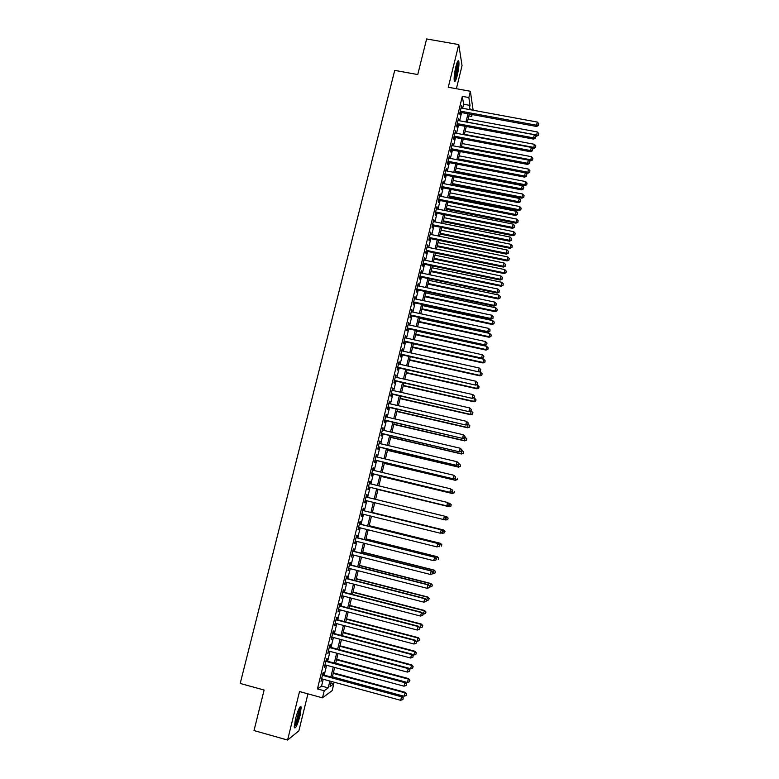 <?xml version="1.0" encoding="UTF-8"?>
<svg xmlns="http://www.w3.org/2000/svg" width="779" height="779" viewBox="0 0 779 779"><rect width="100%" height="100%" fill="white"/><g stroke="black" fill="none" stroke-linecap="round" stroke-linejoin="round"><path stroke-width="1.17" d="M300.09 715.57L301.21 707.04C300.012 705.608 298.084 709.63 295.436 719.095L294.316 727.644C295.553 729.008 297.471 724.986 300.09 715.57M457.273 75.397C458.734 68.941 459.25 64.229 458.812 61.259C458.179 59.808 457.185 61.658 455.832 66.819C454.361 73.323 453.855 78.036 454.293 80.967C454.936 82.418 455.929 80.558 457.273 75.397M330.88 683.037L333.802 683.835L332.166 690.584L322.487 697.848L324.21 690.778L328.202 687.886L329.868 681.05M456.377 88.728L462.044 65.621L458.773 44.588L426.629 38.95L417.748 74.55L394.729 70.392L240.214 683.446L264.12 690.048L254.012 730.566L287.587 740.05L298.863 730.858L307.939 693.855M472.162 114.552L471.694 116.47L471.383 114.406M468.88 115.944L471.694 116.47M323.119 674.867L323.713 672.433L323.042 672.861L320.997 681.236L322.126 678.937M326.508 660.981L327.102 658.557L326.44 658.937L324.405 667.291L325.525 664.993M329.897 647.125L330.481 644.71L329.838 645.041L327.803 653.377L328.923 651.088M333.266 633.308L333.86 630.893L333.217 631.185L331.192 639.501L332.312 637.212M336.635 619.529L337.219 617.124L336.596 617.367L334.571 625.654L335.691 623.375M339.995 605.789L340.579 603.384L339.965 603.589L337.95 611.856L339.069 609.587M343.344 592.079L343.928 589.684L343.325 589.849L341.309 598.087L342.429 595.818M346.684 578.408L347.268 576.022L346.674 576.139L344.659 584.357L345.779 582.098M350.014 564.775L350.589 562.389L350.014 562.467L348.009 570.666L349.119 568.407M353.335 551.172L353.909 548.796L353.345 548.835L351.348 557.014L352.459 554.755M356.646 537.617L357.23 535.241L356.665 535.231L354.669 543.391L355.243 543.372L355.789 541.142M359.947 524.082L360.531 521.726L359.976 521.667L357.989 529.808L358.544 529.827L359.1 527.558M363.248 510.596L363.822 508.239L363.287 508.142L361.3 516.253L361.846 516.321L362.41 514.023M366.529 497.138L367.104 494.792L366.578 494.655L364.601 502.747L365.137 502.854L365.711 500.507M369.821 483.681L370.385 481.373L369.869 481.198L367.902 489.27L368.418 489.416L368.993 487.07M373.102 470.253L373.657 467.994L373.151 467.78L371.184 475.823L371.69 476.018L372.265 473.681M376.374 456.854L376.909 454.654L376.423 454.391L374.456 462.414L374.962 462.648L375.527 460.321M379.636 443.494L379.685 441.041L377.727 449.045L378.214 449.327L378.779 446.99M382.888 430.174L382.937 427.729L380.98 435.714L381.457 436.026L382.031 433.708M386.141 416.892L386.18 414.447L384.232 422.413L384.699 422.763L385.264 420.446M389.373 403.639L389.412 401.195L387.475 409.141L387.932 409.54L388.497 407.232M392.606 390.415L392.645 387.991L390.707 395.907L391.155 396.345L391.72 394.047M395.82 377.231L395.859 374.816L393.931 382.713L394.369 383.19L394.934 380.892M399.033 364.085L399.072 361.67L397.144 369.548L397.572 370.064L398.137 367.776M402.237 350.969L402.276 348.564L400.357 356.422L400.776 356.977L401.331 354.688M405.44 337.882L405.469 335.486L403.561 343.325L403.96 343.928L404.515 341.64M408.624 324.843L408.654 322.448L406.745 330.267L407.144 330.9L407.699 328.631M411.799 311.824L411.838 309.438L409.929 317.238L410.319 317.91L410.864 315.641M414.973 298.844L415.003 296.468L413.104 304.248L413.483 304.959L414.029 302.7M418.138 285.903L418.167 283.527L416.268 291.288L416.638 292.037L417.184 289.778M421.293 272.981L421.322 270.615L419.433 278.356L419.784 279.155L420.329 276.896M424.438 260.108L424.467 257.742L422.578 265.464L422.919 266.291L423.474 264.052M427.574 247.255L427.603 244.908L425.724 252.61L426.055 253.477L426.6 251.237M430.709 234.44L430.729 232.103L428.859 239.776L429.18 240.682L429.726 238.452M433.825 221.664L433.854 219.327L431.985 226.981L432.296 227.926L432.842 225.696M436.941 208.918L436.97 206.581L435.101 214.225L435.403 215.208L435.948 212.979M440.047 196.201L440.077 193.874L438.207 201.498L438.509 202.511L439.044 200.3M443.144 183.513L443.173 181.195L441.313 188.8L441.596 189.852L442.141 187.642M446.24 170.864L446.26 168.556L444.41 176.142L444.682 177.232L445.218 175.022M449.317 158.244L449.337 155.946L447.497 163.502L447.759 164.632L448.295 162.431M452.395 145.663L452.414 143.365L450.574 150.912L450.827 152.071L451.362 149.88M455.462 133.102L455.481 130.814L453.641 138.341L453.884 139.538L454.42 137.347M458.519 120.579L458.539 118.301L456.708 125.808L456.942 127.045L457.477 124.854M462.638 108.291L463.632 104.25L462.327 96.362L317.442 688.918L321.561 686.065L323.236 679.239M324.23 675.169L326.635 665.295M327.618 661.274L330.033 651.38M330.997 647.417L333.422 637.504M334.376 633.6L336.801 623.667M337.745 619.821L340.17 609.869M341.095 606.072L343.529 596.11M344.445 592.361L346.879 582.38M347.785 578.69L350.229 568.689M351.115 565.057L353.559 555.038M354.435 551.454L356.879 541.415M357.746 537.89L360.2 527.841M361.047 524.355L363.511 514.286M364.348 510.868L366.802 500.78M367.63 497.411L370.093 487.333M370.921 483.944L373.355 473.944M374.193 470.516L376.627 460.574M377.464 457.117L379.879 447.253M380.727 443.757L383.122 433.961M383.979 430.427L386.355 420.699M387.231 417.145L389.588 407.485M390.464 403.882L392.811 394.291M393.697 390.668L396.014 381.135M396.91 377.474L399.218 368.019M400.124 364.329L402.422 354.932M403.327 351.212L405.606 341.884M406.521 338.125L408.78 328.865M409.705 325.077L411.955 315.875M412.889 312.058L415.119 302.924M416.054 299.078L418.274 290.012M419.219 286.127L421.42 277.129M422.374 273.215L424.555 264.276M425.519 260.332L427.681 251.461M428.654 247.479L430.806 238.676M431.78 234.664L433.922 225.92M434.906 221.879L437.029 213.203M438.022 209.132L440.125 200.515M441.118 196.415L443.212 187.856M444.225 183.727L446.299 175.236M447.312 171.078L449.366 162.645M450.389 158.449L452.433 150.084M453.466 145.868L455.491 137.552M456.533 133.306L458.549 125.059M459.591 120.784L461.587 112.595M461.567 108.096L461.587 105.817L459.756 113.306L459.99 114.571L460.516 112.4M322.487 697.848L299.526 691.538L287.587 740.05M317.442 688.918L324.21 690.778M462.327 96.362L468.841 97.55L470.37 91.27L473.126 110.228M458.773 44.588L448.276 87.248L470.37 91.27M331.27 681.43L330.023 686.572L333.802 683.835M470.682 109.771L470.565 109.002L470.389 109.722M469.348 114.026L467.351 122.225M466.309 126.51L464.294 134.767M463.262 139.022L461.236 147.338M460.214 151.564L458.169 159.948M457.146 164.135L455.092 172.587M454.079 176.745L452.015 185.256M451.002 189.385L448.918 197.954M447.925 202.063L445.822 210.69M444.828 214.761L442.715 223.456M441.732 227.497L439.599 236.251M438.626 240.263L436.483 249.085M435.51 253.068L433.348 261.958M432.384 265.902L430.212 274.851M429.258 278.775L427.058 287.782M426.113 291.677L423.903 300.752M422.968 304.608L420.748 313.752M419.813 317.579L417.573 326.781M416.648 330.578L414.389 339.848M413.474 343.617L411.205 352.955M410.299 356.685L408.011 366.091M407.105 369.782L404.807 379.256M403.911 382.917L401.594 392.46M400.708 396.092L398.371 405.703M397.494 409.296L395.138 418.975M394.271 422.539L391.905 432.277M391.039 435.812L388.653 445.627M387.806 449.123L385.401 458.997M384.553 462.463L382.138 472.415M381.301 475.842L378.857 485.862M378.039 489.261L375.585 499.349L446.737 516.681L448.129 518.084L447.711 519.389L448.129 518.084M374.757 502.718L372.304 512.825M371.466 516.253L369.012 526.331M368.165 529.817L365.721 539.886M364.854 543.421L362.41 553.47M361.534 557.053L359.1 567.083M358.213 570.725L355.769 580.745M354.873 584.435L352.439 594.435M351.533 598.184L349.099 608.165M348.174 611.963L345.749 621.924M344.815 625.78L342.39 635.722M341.445 639.637L339.021 649.569M338.057 653.532L335.652 663.445M334.668 667.467L332.263 677.35M469.046 109.469L470.029 105.428L468.841 97.55M330.861 676.97L333.266 667.087M334.249 663.065L336.664 653.153M337.628 649.189L340.043 639.267M340.998 635.352L343.412 625.41M344.357 621.554L346.782 611.603M347.707 607.795L350.131 597.814M351.047 594.075L353.481 584.075M354.377 580.384L356.821 570.374M357.707 566.732L360.151 556.703M361.018 553.109L363.462 543.07M364.329 539.535L366.773 529.467M367.63 525.991L370.083 515.912M370.911 512.485L373.375 502.387M374.193 499.008L376.647 488.93M377.474 485.531L379.918 475.511M380.746 472.084L383.171 462.142M384.018 458.675L386.423 448.801M387.27 445.296L389.656 435.49M390.522 431.956L392.889 422.218M393.755 418.654L396.112 408.985M396.988 405.382L399.325 395.781M400.211 392.149L402.539 382.616M403.425 378.945L405.732 369.48M406.638 365.779L408.926 356.373M409.832 352.644L412.101 343.315M413.016 339.547L415.275 330.277M416.2 326.489L418.44 317.277M419.375 313.46L421.605 304.316M422.539 300.46L424.75 291.385M425.694 287.5L427.885 278.483M428.839 274.568L431.021 265.62M431.985 261.666L434.146 252.786M435.11 248.803L437.262 239.99M438.236 235.979L440.369 227.225M441.352 223.183L443.475 214.488M444.458 210.418L446.562 201.79M447.565 197.681L449.649 189.122M450.651 184.983L452.726 176.482M453.738 172.325L455.793 163.882M456.815 159.685L458.85 151.311M459.883 147.085L461.908 138.769M462.94 134.514L464.956 126.256M465.998 121.982L467.994 113.783M463.632 104.25L470.029 105.428M321.561 686.065L328.202 687.886M461.295 107.015L461.811 107.112M458.256 119.46L458.773 119.557M455.209 131.943L455.725 132.041M452.151 144.456L452.667 144.553M449.084 156.998L449.6 157.095M446.007 169.569L446.533 169.666M442.93 182.179L443.446 182.276M439.843 194.808L440.359 194.916M436.746 207.487L437.262 207.584M433.64 220.184L434.166 220.291M430.534 232.921L431.05 233.028M427.408 245.687L427.934 245.794M424.282 258.492L424.808 258.599M421.147 271.326L421.673 271.433M418.002 284.189L418.527 284.306M414.856 297.091L415.373 297.208M411.692 310.023L412.218 310.139M408.527 322.993L409.043 323.11M405.353 335.992L405.869 336.109M402.159 349.031L402.685 349.138M398.975 362.099L399.491 362.216M395.771 375.196L396.297 375.312M392.558 388.332L393.083 388.448M389.344 401.497L389.87 401.623M386.111 414.71L386.637 414.827M382.878 427.944L383.404 428.07M379.636 441.216L380.162 441.342M376.384 454.527L376.909 454.654M373.122 467.867L373.657 467.994M369.859 481.247L370.385 481.373M366.578 494.655L367.104 494.792M364.611 502.728L365.137 502.854M361.32 516.195L361.846 516.321M358.019 529.701L358.544 529.827M354.708 543.236L355.243 543.372M351.397 556.819L351.923 556.946M348.067 570.432L348.593 570.569M344.737 584.075L345.263 584.211M341.387 597.766L341.923 597.902M338.037 611.486L338.563 611.622M334.678 625.245L335.204 625.381M331.309 639.033L331.835 639.179M327.92 652.87L328.456 653.006M324.531 666.736L325.067 666.882M321.143 680.642L321.669 680.788M459.999 112.303L536.546 126.471L536.556 125.224L460.292 111.115M538.493 124.971L538.786 123.705L538.493 124.971L536.556 125.224L537.296 122.06L461.051 107.999M536.546 126.471L538.484 125.468M538.786 123.705L537.296 122.06M535.514 136.023L536.517 136.218L537.257 131.933L468.111 119.08M467.371 122.137L536.527 135.02L538.416 135.244L538.708 133.53L538.416 134.767M537.257 131.933L538.708 133.53M538.416 135.244L536.517 136.218M457.341 62.047C457.964 64.121 457.575 68.318 456.173 74.657L454.138 79.906M454.108 78.465L455.501 74.268C456.562 69.672 456.991 66.049 456.806 63.411M454.264 80.86L456.27 75.193C457.701 68.844 458.218 64.17 457.799 61.19M299.526 707.683L299.564 707.731C299.973 711.47 298.708 717.001 295.757 724.324L294.228 726.486M294.316 725.093L295.173 723.603C297.51 718.024 298.747 713.126 298.873 708.919M295.621 725.405C298.688 717.946 300.197 711.753 300.139 706.816L300.139 706.806M456.961 124.767L533.566 139.09L533.566 137.873L457.244 123.618M535.504 137.61L535.806 136.344L535.504 137.61L533.566 137.873L534.306 134.709L458.003 120.492M533.566 139.09L535.504 138.097M535.806 136.344L534.306 134.709M453.904 137.25L530.577 151.739L530.567 150.561L454.176 136.14M532.515 150.289L532.817 149.023L532.515 150.289L530.567 150.561L531.317 147.387L454.946 133.005M530.577 151.739L532.515 150.756M532.817 149.023L531.317 147.387M450.846 149.782L527.587 164.418L527.558 163.278L451.109 148.701M529.516 162.996L529.817 161.72L529.516 162.996L527.558 163.278L528.318 160.094L451.878 145.566M527.587 164.418L529.525 163.454M529.817 161.72L528.318 160.094M447.779 162.334L524.579 177.135L524.549 176.035L448.032 161.302M526.507 175.733L526.808 174.457L526.507 175.733L524.549 176.035L525.299 172.841L448.801 158.147M524.579 177.135L526.516 176.181M526.808 174.457L525.299 172.841M532.115 148.263L533.615 148.546L534.336 144.29L465.141 131.3M464.401 134.358L533.605 147.387L535.504 147.582L535.796 145.887L535.504 147.124M534.336 144.29L535.796 145.887M535.504 147.582L533.615 148.546M528.707 160.523L530.694 160.902L531.414 156.676L462.161 143.55M461.411 146.618L530.684 159.783L532.583 159.958L532.875 158.264L532.583 159.51M531.414 156.676L532.875 158.264M532.583 159.958L530.694 160.902M458.179 159.929L527.773 173.298L528.483 169.101L459.172 155.829M458.422 158.906L527.753 172.208L529.662 172.363L529.944 170.679L529.652 171.925M528.483 169.101L529.944 170.679M529.662 172.363L527.773 173.298M455.189 172.208L524.842 185.714L525.543 181.546L456.173 168.137M455.423 171.224L524.812 184.662L526.731 184.798L527.013 183.123L526.721 184.37M525.543 181.546L527.013 183.123M526.731 184.798L524.842 185.714M444.702 174.924L521.57 189.881L521.531 188.81L444.945 173.921M523.488 188.508L523.79 187.233L523.488 188.508L521.531 188.81L522.281 185.616L445.715 170.767M521.57 189.881L523.507 188.937M523.79 187.233L522.281 185.616M452.19 184.526L521.901 198.168L522.602 194.029L453.174 180.485M452.424 183.571L521.862 197.155L523.79 197.262L524.072 195.607L523.77 196.853M522.602 194.029L524.072 195.607M523.79 197.262L521.901 198.168M441.615 187.544L518.551 202.657L518.502 201.634L441.859 186.58M520.469 201.313L520.771 200.037L520.469 201.313L518.502 201.634L519.262 198.421L442.628 183.416M518.551 202.657L520.489 201.732M520.771 200.037L519.262 198.421M449.191 196.873L518.95 210.651L519.642 206.542L450.165 192.851M449.405 195.957L518.902 209.678L520.839 209.755L521.122 208.11L520.82 209.366M519.642 206.542L521.122 208.11M520.839 209.755L518.95 210.651M438.528 200.193L515.523 215.471L515.464 214.478L438.752 199.268M517.441 214.157L517.743 212.871L517.441 214.157L515.464 214.478L516.224 211.265L439.531 196.094M515.523 215.471L517.46 214.556M517.743 212.871L516.224 211.265M446.172 209.239L516 223.174L516.681 219.084L447.146 205.257M446.386 208.363L515.941 222.229L517.889 222.288L518.162 220.652L517.869 221.908M516.681 219.084L518.162 220.652M517.889 222.288L516 223.174M435.432 212.881L512.494 228.315L512.416 227.361L435.646 211.995M514.393 227.03L514.705 225.744L514.393 227.03L512.416 227.361L513.186 224.138L436.425 208.811M512.494 228.315L514.422 227.41M514.705 225.744L513.186 224.138M443.154 221.645L513.04 235.716L513.712 231.665L444.118 217.692M443.358 220.808L512.971 234.81L514.929 234.849L515.201 233.223L514.9 234.479M513.712 231.665L515.201 233.223M514.929 234.849L513.04 235.716M432.326 225.598L509.447 241.198L509.369 240.283L432.53 224.751M511.355 239.932L511.657 238.647L511.355 239.932L509.369 240.283L510.138 237.05L433.309 221.557M509.447 241.198L511.384 240.302M511.657 238.647L510.138 237.05M440.125 234.08L510.07 248.297L510.742 244.275L441.089 230.156M440.33 233.281L509.992 247.43L511.959 247.44L512.222 245.823L511.93 247.089M510.742 244.275L512.222 245.823M511.959 247.44L510.07 248.297M429.21 238.345L506.399 254.11L506.311 253.233L429.404 237.537M508.298 252.873L508.599 251.578L508.298 252.873L506.311 253.233L507.08 249.991L430.183 234.343M506.399 254.11L508.327 253.224M508.599 251.578L507.08 249.991M437.097 246.553L507.09 260.907L507.752 256.914L438.041 242.659M437.282 245.784L507.012 260.079L508.979 260.059L509.242 258.462L508.95 259.728M507.752 256.914L509.242 258.462M508.979 260.059L507.09 260.907M426.084 251.13L503.341 267.051L503.244 266.214L426.269 250.361M505.23 265.853L505.542 264.548L505.23 265.853L503.244 266.214L504.013 262.971L427.058 247.147M503.341 267.051L505.269 266.184M505.542 264.548L504.013 262.971M434.059 259.047L504.11 273.556L504.763 269.583L434.994 255.181M434.234 258.316L504.013 272.757L505.999 272.718L506.262 271.131L505.961 272.397M504.763 269.583L506.262 271.131M505.999 272.718L504.11 273.556M422.948 263.945L500.274 280.031L500.167 279.233L423.133 263.214M502.163 278.853L502.474 277.558L502.163 278.853L500.167 279.233L500.936 275.98L423.912 260.001M500.274 280.031L502.202 279.174M502.474 277.558L500.936 275.98M431.001 271.579L501.121 286.234L501.764 282.29L431.936 267.742M431.177 270.888L501.014 285.474L503 285.406L503.263 283.829L502.961 285.095M501.764 282.29L503.263 283.829M503 285.406L501.121 286.234M419.813 276.788L497.206 293.04L497.08 292.291L419.978 276.097M499.086 291.901L499.397 290.596L499.086 291.901L497.08 292.291L497.859 289.019L420.767 272.874M497.206 293.04L499.125 292.203M499.397 290.596L497.859 289.019M427.953 284.14L498.122 298.941L498.764 295.027L428.878 280.333M428.109 283.488L498.005 298.221L500.001 298.123L500.264 296.556L499.962 297.831M498.764 295.027L500.264 296.556M500.001 298.123L498.122 298.941M416.668 289.671L494.12 306.089L493.993 305.368L416.823 289.019M495.999 304.978L496.311 303.664L495.999 304.978L493.993 305.368L494.762 302.096L417.612 285.786M494.12 306.089L496.048 305.261M496.311 303.664L494.762 302.096M424.886 296.731L495.113 311.678L495.746 307.793L425.801 292.953M425.032 296.117L494.996 310.996L496.992 310.879L497.255 309.321L496.953 310.597M495.746 307.793L497.255 309.321M496.992 310.879L495.113 311.678M413.513 302.583L491.033 319.166L490.897 318.494L413.659 301.979M492.903 318.085L493.214 316.771L492.903 318.085L490.897 318.494L491.666 315.213L414.447 298.737M491.033 319.166L492.961 318.358M493.214 316.771L491.666 315.213M421.809 309.36L492.104 324.453L492.727 320.597L422.724 305.611M421.955 308.776L491.968 323.801L493.983 323.655L494.237 322.117L493.935 323.402M492.727 320.597L494.237 322.117M493.983 323.655L492.104 324.453M410.348 315.534L487.936 332.282L487.781 331.65L410.484 314.959M489.796 331.231L490.108 329.916L489.796 331.231L487.781 331.65L488.56 328.358L411.283 311.717M487.936 332.282L489.855 331.484M490.108 329.916L488.56 328.358M418.732 322.019L489.076 337.258L489.699 333.431L419.638 318.299M418.868 321.474L488.939 336.645L490.955 336.479L491.208 334.951L490.906 336.236M489.699 333.431L491.208 334.951M490.955 336.479L489.076 337.258M407.174 328.514L484.83 345.438L484.665 344.834L407.3 327.988M486.69 344.406L487.002 343.091L486.69 344.406L484.665 344.834L485.453 341.533L408.099 324.726M484.83 345.438L486.748 344.649M487.002 343.091L485.453 341.533M415.645 334.707L486.047 350.092L486.661 346.304L416.541 331.017M415.772 334.201L485.901 349.518L487.927 349.323L488.17 347.814L487.868 349.099M486.661 346.304L488.17 347.814M487.927 349.323L486.047 350.092M403.999 341.523L481.714 358.622L481.549 358.058L404.116 341.036M483.574 357.619L483.886 356.295L483.574 357.619L481.549 358.058L482.328 354.747L404.914 337.774M481.714 358.622L483.632 357.843M483.886 356.295L482.328 354.747M412.549 347.424L483.009 362.965L483.613 359.197L413.435 343.763M412.666 346.957L482.853 362.43L484.889 362.206L485.132 360.706L484.83 361.992M483.613 359.197L485.132 360.706M484.889 362.206L483.009 362.965M400.805 354.572L478.588 371.836L400.912 354.124M480.448 370.862L480.76 369.538L480.448 370.862L478.413 371.32L479.192 368L401.721 350.852M478.588 371.836L480.516 371.077M480.76 369.538L479.192 368M409.442 360.18L479.971 375.868L480.565 372.138L478.812 371.749M409.55 359.752L479.796 375.371L481.841 375.127L482.084 373.638L481.782 374.923M480.565 372.138L482.084 373.638M481.841 375.127L479.971 375.868M397.611 367.659L475.463 385.089L397.709 367.25M477.313 384.144L477.624 382.82L477.313 384.144L475.268 384.612L476.057 381.282L398.517 363.968M475.463 385.089L477.381 384.339M477.624 382.82L476.057 381.282M406.336 372.966L476.914 388.799L477.498 385.099L476.183 384.807M406.434 372.576L476.738 388.351L478.793 388.078L479.027 386.598L478.725 387.893M477.498 385.099L479.027 386.598M478.793 388.078L476.914 388.799M394.408 380.775L472.317 398.381L394.495 380.405M474.168 397.465L474.479 396.131L474.168 397.465L472.123 397.942L472.911 394.602L395.304 377.114M472.317 398.381L474.245 397.641M474.479 396.131L472.911 394.602M403.22 385.78L473.856 401.769L474.43 398.098L473.564 397.903M403.298 385.43L473.671 401.351L475.726 401.058L475.959 399.588L475.657 400.893M474.43 398.098L475.959 399.588M475.726 401.058L473.856 401.769M391.194 393.921L469.172 411.702L391.272 393.599M471.013 410.815L471.324 409.481L471.013 410.815L468.968 411.302L469.756 407.962L392.08 390.298M469.172 411.702L471.091 410.981M471.324 409.481L469.756 407.962M400.085 398.634L470.789 414.769L470.935 411.039M400.163 398.322L470.584 414.399L472.658 414.068L472.892 412.617L472.58 413.922M471.363 411.137L472.892 412.617M472.658 414.068L470.789 414.769M387.971 407.105L466.017 425.061L388.039 406.823M467.848 424.204L468.169 422.87L467.848 424.204L465.803 424.701L466.592 421.351L388.848 403.512M466.017 425.061L467.936 424.351M468.169 422.87L466.592 421.351M396.949 411.516L467.712 427.807L467.984 424.136M397.017 411.244L467.497 427.476L469.581 427.126L469.815 425.675L469.503 426.989M468.276 424.204L469.815 425.675M469.581 427.126L467.712 427.807M384.738 420.329L462.853 438.45L384.797 420.085M464.683 437.632L465.005 436.289L464.683 437.632L462.629 438.139L463.417 434.779L385.615 416.765M462.853 438.45L464.771 437.759M465.005 436.289L463.417 434.779M393.814 424.428L464.625 440.875L464.897 437.233M393.862 424.195L464.411 440.583L466.494 440.203L466.718 438.772L466.417 440.086M465.18 437.301L466.718 438.772M466.494 440.203L464.625 440.875M381.506 433.582L459.678 451.878L381.554 433.377M461.509 451.09L461.82 449.736L461.509 451.09L459.444 451.606L460.243 448.237L382.362 430.057M459.678 451.878L461.596 451.197M461.82 449.736L460.243 448.237M378.253 446.873L456.504 465.345L378.292 446.708M458.325 464.586L458.636 463.232L458.325 464.586L456.251 465.112L457.049 461.733L379.11 443.378M456.504 465.345L458.422 464.673M458.636 463.232L457.049 461.733M375.001 460.194L453.31 478.842L375.03 460.077M455.131 478.111L453.057 478.657L453.855 475.268L455.549 476.836L455.131 478.111L455.549 476.836M375.848 456.728L453.855 475.268L455.452 476.758M453.31 478.842L455.228 478.189M390.659 437.379L461.528 453.982L461.791 450.369M390.707 437.185L461.304 453.729L463.408 453.32L463.632 451.898L463.32 453.212M462.083 450.437L463.632 451.898M463.408 453.32L461.528 453.982M387.504 450.359L458.432 467.118L458.685 463.534M387.533 450.213L458.198 466.903L460.301 466.465L460.525 465.063L460.214 466.378M458.977 463.602L460.525 465.063M460.301 466.465L458.432 467.118M384.329 463.378L455.326 480.292L455.403 476.699M384.359 463.262L455.082 480.117L457.195 479.65L457.409 478.257L457.098 479.582M457.195 479.65L455.326 480.292M371.739 473.554L450.116 492.377L371.758 473.476M451.927 491.676L449.843 492.231L450.651 488.832L452.356 490.381L451.927 491.676L452.356 490.381M372.576 470.127L450.651 488.832L452.248 490.322M450.116 492.377L452.034 491.734M381.155 476.427L452.209 493.497L452.735 490.04L451.762 489.806M381.174 476.349L451.956 493.36L454.079 492.873L454.293 491.491L453.982 492.815M454.079 492.873L452.209 493.497M448.714 505.279L446.63 505.844L368.477 486.914L446.912 505.951L447.438 502.436L449.142 503.964L448.714 505.279L449.142 503.964M369.295 483.545L447.438 502.436L449.035 503.916M446.912 505.951L448.821 505.318M377.971 489.504L449.084 506.73L449.6 503.312L448.129 502.961M377.981 489.475L448.821 506.642L450.953 506.126L451.158 504.753L450.846 506.087M451.158 504.753L449.863 503.419L451.265 504.802M450.953 506.126L449.084 506.73M445.607 518.941L445.929 517.577L445.607 518.941L443.407 519.496L365.185 500.381M445.491 518.921L443.407 519.496L444.497 516.146L366.003 497.012L444.215 516.078L445.822 517.558M445.929 517.577L444.497 516.146M443.845 519.505L445.676 519.953L446.464 516.623L375.585 499.339M447.818 519.408L445.948 520.012L447.711 519.389M448.022 518.054L446.737 516.681M442.384 532.602L442.706 531.229L442.384 532.602L440.174 533.187L361.884 513.887M442.268 532.593L440.174 533.187L441.284 529.788L362.722 510.469L440.982 529.759L442.589 531.229M442.706 531.229L441.284 529.788M441.196 532.972L442.521 533.303L443.592 529.983L372.381 512.475M444.877 531.395L444.566 532.729L444.994 531.405L443.309 529.963L372.372 512.524M444.682 532.739L442.521 533.303L444.566 532.729M443.592 529.983L444.994 531.405M439.152 546.293L439.473 544.92L439.152 546.293L436.931 546.907L358.574 527.432M439.035 546.303L436.931 546.907L438.051 543.45L359.421 523.955M359.401 524.043L437.74 543.469L439.356 544.93M439.473 544.92L438.051 543.45M438.548 546.478L439.366 546.683L440.447 543.323L369.178 525.65M441.732 544.764L441.411 546.098L441.839 544.755L440.154 543.333L369.158 525.737M440.447 543.323L441.839 544.755M435.909 560.023L436.24 558.65L435.909 560.023L433.679 560.666L355.253 541.006M435.782 560.052L433.679 560.666L434.809 557.16L356.12 537.481M356.081 537.607L434.497 557.219L436.113 558.679M436.24 558.65L434.809 557.16M435.899 560.033L437.292 556.693L365.964 538.864M438.567 558.163L438.246 559.507L438.684 558.144L436.99 556.742L365.935 538.99M437.292 556.693L438.684 558.144M352.76 551.22L431.235 571.007L430.417 574.464L351.933 554.629M352.799 551.045L431.566 570.91L432.861 572.458L432.53 573.841L432.861 572.458M432.988 572.419L431.566 570.91M430.417 574.464L432.53 573.841M432.734 573.48L434.137 570.092L362.741 552.107M435.393 571.601L435.081 572.954L435.519 571.562L433.815 570.189L362.702 552.272M435.081 572.954L433.027 573.558M434.137 570.092L435.519 571.562M349.43 564.863L427.973 584.834L427.155 588.301L348.593 568.271M349.479 564.639L428.314 584.688L429.599 586.275L429.268 587.658L429.599 586.275M429.726 586.217L428.314 584.688M427.155 588.301L429.268 587.658M429.55 586.976L430.962 583.529L359.508 565.379M432.218 585.078L431.897 586.431L432.345 585.019L430.641 583.675L359.46 565.583M431.897 586.431L429.842 587.045M430.962 583.529L432.345 585.019M346.09 578.534L424.691 598.7L423.873 602.167L345.253 581.962M346.149 578.271L425.052 598.506L426.327 600.132L425.996 601.524L426.327 600.132M426.464 600.054L425.052 598.506M423.873 602.167L425.996 601.524M426.356 600.502L427.778 597.006L356.276 578.69M429.034 598.593L428.713 599.937L429.161 598.515L427.447 597.191L356.207 578.943M428.713 599.937L426.649 600.57M427.778 597.006L429.161 598.515M342.731 592.254L421.41 612.596L420.592 616.072L341.893 595.682M342.809 591.943L421.77 612.362L423.046 614.027L422.715 615.42L423.046 614.027M423.192 613.93L421.77 612.362M420.592 616.072L422.715 615.42M423.153 614.056L424.594 610.512L353.023 592.04M425.84 612.138L425.519 613.492L425.977 612.041L424.253 610.736L352.955 592.332M425.519 613.492L423.445 614.134M424.594 610.512L425.977 612.041M339.371 606.004L418.119 626.53L417.291 630.026L338.534 609.441M339.459 605.643L418.489 626.248L419.754 627.952L419.423 629.354L419.754 627.952M419.9 627.845L418.489 626.248M417.291 630.026L419.423 629.354M419.677 627.582L420.241 627.728L421.4 624.057L349.771 605.419M422.637 625.712L422.315 627.076L422.773 625.605L421.04 624.33L349.683 605.75M422.315 627.076L420.241 627.728M421.4 624.057L422.773 625.605M336.012 619.792L414.817 640.504L413.99 644.009L335.165 623.239M336.1 619.393L415.207 640.182L414.817 640.504L416.463 641.925L416.132 643.318L416.463 641.925M416.609 641.789L415.207 640.182M413.99 644.009L416.132 643.318M415.996 641.088L417.018 641.36L418.196 637.641L346.509 618.828M419.423 639.335L419.102 640.698L419.569 639.208L417.826 637.952L346.412 619.208M419.102 640.698L417.018 641.36M418.196 637.641L419.569 639.208M332.633 633.609L411.507 654.516L410.679 658.031L331.786 637.076M332.74 633.171L411.906 654.146L411.507 654.516L413.152 655.928L412.821 657.33L413.152 655.928M413.308 655.782L411.906 654.146M410.679 658.031L412.821 657.33M412.325 654.633L413.795 655.022L414.983 651.254L343.227 632.275M416.21 652.987L415.879 654.35L416.356 652.841L414.603 651.604L343.13 632.704M415.879 654.35L413.795 655.022M414.983 651.254L416.356 652.841M329.244 647.476L408.186 668.567L407.359 672.082L328.397 650.942M329.361 646.989L408.595 668.148L408.186 668.567L409.842 669.969L409.511 671.381L409.842 669.969M409.997 669.804L408.595 668.148M407.359 672.082L409.511 671.381M408.654 668.216L410.562 668.733L411.76 664.906L339.946 645.762M412.977 666.668L412.656 668.041L413.133 666.512L411.37 665.305L339.839 646.229M412.656 668.041L410.562 668.733M411.76 664.906L413.133 666.512M325.846 661.371L404.856 682.657L404.028 686.182L324.999 664.847M325.973 660.835L405.275 682.19L404.856 682.657L406.511 684.05L406.18 685.462L406.511 684.05M406.677 683.865L405.275 682.19M404.028 686.182L406.18 685.462M335.71 663.192L407.32 682.472L408.527 678.587L336.664 659.287M409.744 680.398L409.413 681.771L409.9 680.213L408.128 679.035L336.538 659.794M409.413 681.771L407.32 682.472M408.527 678.587L409.9 680.213M322.438 675.305L401.526 696.786L400.688 700.321L321.591 678.791M322.584 674.721L401.954 696.27L401.526 696.786L403.181 698.169L402.85 699.591L403.181 698.169M403.347 697.965L401.954 696.27M400.688 700.321L402.85 699.591M332.399 676.795L404.067 696.241L405.284 692.317L333.363 672.842M406.492 694.157L406.171 695.53L406.657 693.962L404.885 692.794L333.227 673.387M406.171 695.53L404.067 696.241M405.284 692.317L406.657 693.962"/></g></svg>
